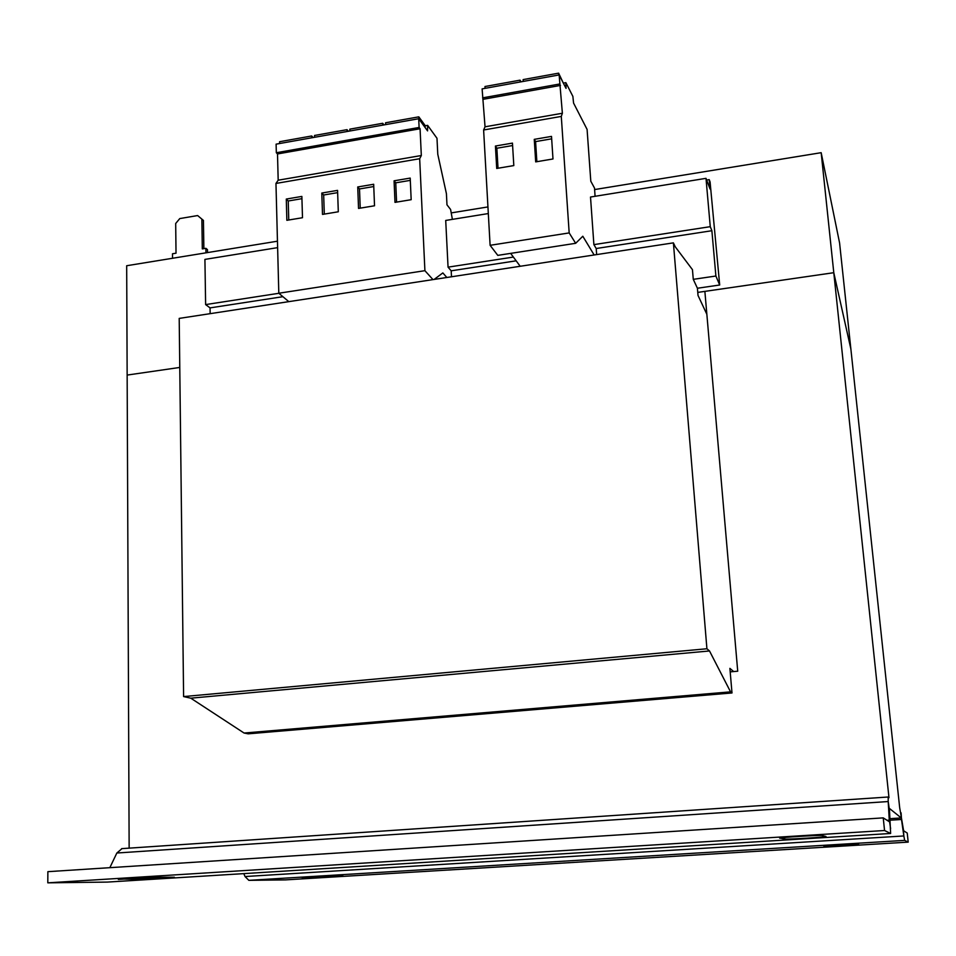 <?xml version="1.0" encoding="UTF-8"?>
<svg xmlns="http://www.w3.org/2000/svg" width="956" height="956" viewBox="0 0 956 956"><rect width="100%" height="100%" fill="white"/><g stroke="black" fill="none" stroke-linecap="round" stroke-linejoin="round"><path stroke-width="1.43" d="M595.074 196.291L594.513 188.045L590.796 181.222L587.092 129.418L573.564 103.057L572.871 96.377L565.88 82.658L566.036 88.37L559.14 74.927L482.111 88.884L485.039 126.801L483.617 129.992L490.105 245.31L497.789 255.371L575.667 243.302L582.802 236.24L594.154 254.977M277.622 247.64L204.919 259.399L205.624 304.594L210.057 307.892L210.153 313.664M278.853 293.289L205.624 304.594M282.904 296.683L210.057 307.892M488.325 213.558L445.711 220.442L448.053 267.154L451.196 270.811L451.495 276.774M706.006 178.342L710.26 226.668L711.885 230.719L715.889 276.021L719.689 285.007L710.081 181.939L709.209 179.62L710.045 189.025L706.006 178.342L590.509 197.032L593.891 244.628L596.209 248.512L596.64 254.595M733.646 671.566L729.894 668.363L731.997 692.957L730.551 691.857L709.507 650.964L706.914 648.754L673.394 242.86L675.247 246.803L692.455 269.664L693.279 279.343L697.414 288.246L698.023 295.44L706.854 314.297M715.889 276.021L693.279 279.343M711.885 230.719L596.209 248.512M516.156 260.821L451.196 270.811M513.384 257.068L448.053 267.154M673.394 242.86L179.202 318.396L183.6 696.577L190.782 698.179L244.079 733.037L248.19 733.826L731.997 692.957M719.689 285.007L697.414 288.246M709.209 179.62L706.651 180.039M710.26 226.668L593.891 244.628M706.914 648.754L183.6 696.577M709.507 650.964L190.782 698.179M730.551 691.857L244.079 733.037M172.546 258.275L172.498 253.77L176.024 253.197L175.689 223.489L179.776 218.577L197.629 215.554L203.437 220.43L203.867 248.644M207.5 252.587L207.452 249.612L205.875 248.321L202.314 248.895L201.859 219.091M205.875 248.321L205.946 252.838M129.144 848.151L127.148 375.075L179.764 367.451L127.148 375.075L126.682 265.732L277.455 241.199M451.483 212.865L487.954 206.926M594.62 189.563L821.168 152.685L839.583 242.944L850.876 349.036L833.787 272.699L704.871 291.377L737.721 671.208L730.205 671.865M821.168 152.685L833.787 272.699L850.876 349.036L899.68 807.724L903.372 829.306L903.85 835.962L901.269 817.942L889.403 808.418L890.622 833.477L884.551 830.513L883.236 817.882L889.367 821.754L888.208 801.546L889.415 809.959M697.76 292.405L833.787 272.699L888.972 797.722L888.184 797.005L888.208 801.546L116.847 853.015L121.974 848.653M248.847 880.345L904.663 840.384L908.2 842.128L285.462 879.89L248.847 880.345L245.035 876.533L243.804 873.617M908.2 842.128L907.232 833.058L903.635 830.788L903.372 829.306M904.663 840.384L903.85 835.962L245.035 876.533M823.833 845.952L856.397 843.969L858.715 844.554L826.773 846.478L823.821 845.905M302.192 877.68L342.989 875.947L302.192 877.489M116.847 853.015L109.844 867.678M883.236 817.882L47.872 871.669L47.8 882.842L107.287 882.089M47.8 882.842L884.551 830.513M779.749 838.161L779.63 838.113C778.327 837.54 821.049 834.923 822.076 835.52L826.02 836.512C826.988 837.074 786.322 839.571 784.733 839.045L779.738 838.053M118.329 879.424L152.757 877.273L174.351 877.214L138.692 879.233L118.329 879.018M510.647 253.376L520.195 266.282M559.14 74.927L562.379 113.25L561.292 116.417L569.179 232.917L575.667 243.302M512.452 143.113L495.423 146.041L496.714 168.459L513.814 165.579L512.452 143.113M552.986 158.971L551.504 136.397L534.261 139.361L535.695 161.887L552.986 158.971M569.179 232.917L490.105 245.31M561.292 116.417L483.617 129.992M565.88 82.658L563.514 83.088M559.75 83.985L482.613 97.859M560.491 85.419L483.485 99.245M562.379 113.25L485.039 126.801M563.55 83.531L558.627 73.158L523.135 79.599L523.243 81.439M558.746 74.998L558.627 73.158M452.391 219.366L450.587 209.46L446.978 204.835L446.416 193.662L437.776 154.251L436.988 138.273L427.631 125.356L427.571 130.888L418.704 118.723L419.11 127.459L420.066 128.749L421.321 155.517L419.672 158.72L424.906 270.679L432.984 279.606M418.704 118.723L276.105 144.153L276.332 152.733L277.503 153.952L278.184 180.206L275.961 183.444L278.805 293.241L288.808 301.642M434.12 279.439L442.843 272.926L446.846 277.491M419.11 127.459L276.332 152.733M420.066 128.749L277.503 153.952M421.321 155.517L278.184 180.206M419.672 158.72L275.961 183.444M337.564 190.375L321.802 193.052L322.495 214.407L338.305 211.778L337.564 190.375M301.869 196.422L286.286 199.063L286.86 220.31L302.49 217.717L301.869 196.422M424.906 270.679L278.805 293.241M427.631 125.356L425.073 125.81M410.196 178.091L394.075 180.815L394.995 202.373L411.176 199.696L410.196 178.091M373.677 184.269L357.735 186.97L358.536 208.42L374.525 205.779L373.677 184.269M425.157 127.578L425.05 125.415L418.812 116.847L385.591 122.774L385.662 124.615M418.919 119.022L418.812 116.847M383.989 124.913L382.711 123.288L349.86 129.156L349.932 130.996M382.794 125.128L382.711 123.288M313.126 137.556L311.716 135.967L279.594 141.715L279.642 143.531M311.775 137.795L311.716 135.967M348.354 131.271L347.016 129.669L314.524 135.465L314.584 137.294M347.088 131.498L347.016 129.669M521.008 81.834L520.064 80.161L484.979 86.518L485.086 88.346M520.172 81.989L520.064 80.161M373.76 186.54L359.504 188.953L357.735 186.97M359.504 188.953L360.233 208.145M410.291 180.373L395.748 182.823L394.075 180.815M395.748 182.823L396.573 202.122M301.929 198.681L288.234 200.987L286.286 199.063M288.234 200.987L288.76 220M337.647 192.646L323.666 195L321.802 193.052M323.666 195L324.299 214.108M551.66 138.835L535.587 141.596L536.866 161.695M535.587 141.596L534.261 139.361M512.595 145.539L496.857 148.24L495.423 146.041M496.857 148.24L498.016 168.244M889.964 818.671L901.269 817.942M890.06 820.2L901.544 819.471L901.078 812.839M887.084 820.308L889.367 820.164L890.598 828.625M106.929 882.113L890.598 833.477M138.692 879.233L138.68 877.763M784.733 839.045L784.589 837.48M314.763 877.572L314.727 876.64M826.773 846.478L826.677 845.582M888.184 797.005L121.591 848.653M890.61 833.477L107.168 882.101"/></g></svg>
